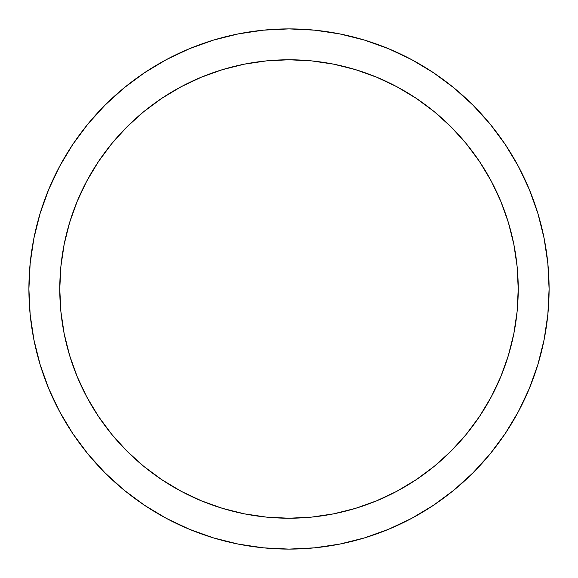 <?xml version="1.0" encoding="UTF-8"?>
<svg xmlns="http://www.w3.org/2000/svg" width="578" height="578" viewBox="0 0 578 578"><rect width="100%" height="100%" fill="white"/><g stroke="black" fill="none" stroke-linecap="round" stroke-linejoin="round"><path stroke-width="0.87" d="M28.9 289A260.1 260.1 0 0 1 289 28.9A260.1 260.1 0 0 1 549.1 289L547.85 263.503L544.1 238.259L537.901 213.499L529.303 189.461L518.387 166.392L505.266 144.493L490.057 123.995L472.92 105.08L454.005 87.943L433.507 72.734L411.608 59.613L388.539 48.697L364.501 40.099L339.741 33.9L314.497 30.15L289 28.9L263.503 30.15L238.259 33.9L213.499 40.099L189.461 48.697L166.392 59.613L144.493 72.734L123.995 87.943L105.08 105.08L87.943 123.995L72.734 144.493L59.613 166.392L48.697 189.461L40.099 213.499L33.9 238.259L30.15 263.503L28.9 289L30.15 314.497L33.9 339.741L40.099 364.501L48.697 388.539L59.613 411.608L72.734 433.507L87.943 454.005L105.08 472.92L123.995 490.057L144.493 505.266L166.392 518.387L189.461 529.303L213.499 537.901L238.259 544.1L263.503 547.85L289 549.1L314.497 547.85L339.741 544.1L364.501 537.901L388.539 529.303L411.608 518.387L433.507 505.266L454.005 490.057L472.92 472.92L490.057 454.005L505.266 433.507L518.387 411.608L529.303 388.539L537.901 364.501L544.1 339.741L547.85 314.497L549.1 289A260.1 260.1 0 0 1 289 549.1A260.1 260.1 0 0 1 28.9 289M518.228 289A229.228 229.228 0 0 1 289 518.228A229.228 229.228 0 0 1 59.772 289A229.228 229.228 0 0 1 289 59.772A229.228 229.228 0 0 1 518.228 289L517.122 311.47L513.82 333.723L508.358 355.542L500.779 376.719L491.163 397.057L479.596 416.355L466.193 434.418L451.086 451.086L434.418 466.193L416.355 479.596L397.057 491.163L376.719 500.779L355.542 508.358L333.723 513.82L311.47 517.122L289 518.228L266.53 517.122L244.277 513.82L222.458 508.358L201.281 500.779L180.943 491.163L161.645 479.596L143.582 466.193L126.914 451.086L111.807 434.418L98.404 416.355L86.837 397.057L77.221 376.719L69.642 355.542L64.18 333.723L60.878 311.47L59.772 289L60.878 266.53L64.18 244.277L69.642 222.458L77.221 201.281L86.837 180.943L98.404 161.645L111.807 143.582L126.914 126.914L143.582 111.807L161.645 98.404L180.943 86.837L201.281 77.221L222.458 69.642L244.277 64.18L266.53 60.878L289 59.772L311.47 60.878L333.723 64.18L355.542 69.642L376.719 77.221L397.057 86.837L416.355 98.404L434.418 111.807L451.086 126.914L466.193 143.582L479.596 161.645L491.163 180.943L500.779 201.281L508.358 222.458L513.82 244.277L517.122 266.53L518.228 289M62.149 321.953L62.164 322.004A229.228 229.228 0 0 0 62.345 323.225L62.352 323.283M62.186 322.17L62.373 323.434A229.228 229.228 0 0 0 62.402 323.601L62.402 323.601M61.492 317.04L61.441 316.628M62.121 321.715A229.228 229.228 0 0 0 62.308 323.008L62.308 323.008A229.228 229.228 0 0 1 62.164 322.033L62.308 323.008L62.164 322.004A229.228 229.228 0 0 0 62.308 323.008L62.121 321.715A229.228 229.228 0 0 1 62.099 321.578A229.228 229.228 0 0 0 62.121 321.715L62.121 321.715A229.228 229.228 0 0 0 62.2 322.278A229.228 229.228 0 0 1 62.121 321.715A229.228 229.228 0 0 1 62.099 321.578A229.228 229.228 0 0 0 62.121 321.715A229.228 229.228 0 0 0 62.308 323.008L62.605 324.908M61.434 316.578L61.123 313.861A229.228 229.228 0 0 0 61.47 316.845L61.066 313.298M62.229 322.459L62.056 321.26M62.207 322.343L62.359 323.319M62.532 324.453L62.619 325.002L62.532 324.453M61.441 316.592L61.47 316.845A229.228 229.228 0 0 0 61.506 317.127L61.441 316.592M61.058 313.233A229.228 229.228 0 0 1 60.993 312.604L62.063 321.325M62.099 321.578L61.998 320.855M62.641 325.168L62.597 324.872A229.228 229.228 0 0 1 62.569 324.72A229.228 229.228 0 0 0 62.597 324.858L62.345 323.225M62.583 324.778L62.525 324.417M62.438 323.861L62.438 323.861A229.228 229.228 0 0 1 62.41 323.687L62.438 323.861A229.228 229.228 0 0 1 62.41 323.687L62.294 322.9M61.911 320.241L62.077 321.419M61.68 318.478L61.839 319.721M61.752 319.042L62.034 321.093M62.453 323.94L62.33 323.16M59.931 280.467L59.953 279.889A229.228 229.228 0 0 0 59.939 280.222A229.228 229.228 0 0 1 59.953 279.889A229.228 229.228 0 0 1 60.04 278.004A229.228 229.228 0 0 0 59.953 279.889A229.228 229.228 0 0 1 60.04 278.004A229.228 229.228 0 0 0 59.888 281.703A229.228 229.228 0 0 1 60.04 278.004A229.228 229.228 0 0 0 59.953 279.889L59.953 279.889A229.228 229.228 0 0 0 59.946 280.048M62.735 252.254L62.908 251.213A229.228 229.228 0 0 0 62.475 253.908A229.228 229.228 0 0 1 63.24 249.277A229.228 229.228 0 0 0 62.475 253.908A229.228 229.228 0 0 1 63.233 249.335L62.829 251.712M61.759 258.857L61.868 258.091A229.228 229.228 0 0 0 61.767 258.836A229.228 229.228 0 0 1 61.868 258.091A229.228 229.228 0 0 0 61.752 258.93A229.228 229.228 0 0 1 61.947 257.506L61.918 257.723M61.723 259.132L61.615 260.013A229.228 229.228 0 0 0 61.001 265.331A229.228 229.228 0 0 1 61.333 262.289A229.228 229.228 0 0 0 61.001 265.331L60.755 267.773A229.228 229.228 0 0 0 60.697 268.438M60.892 266.393A229.228 229.228 0 0 0 60.769 267.65M59.895 281.558L59.772 288.097M59.837 283.661A229.228 229.228 0 0 0 59.83 283.928A229.228 229.228 0 0 1 59.837 283.661L59.888 281.703A229.228 229.228 0 0 1 60.04 278.004A229.228 229.228 0 0 0 59.953 279.889A229.228 229.228 0 0 0 59.939 280.222A229.228 229.228 0 0 1 59.953 279.889L59.931 280.373M59.801 285.373A229.228 229.228 0 0 0 59.787 286.175A229.228 229.228 0 0 1 59.801 285.373M61.781 258.698L61.839 258.272M62.027 256.928L62.272 255.23L62.027 256.928M62.72 252.355L62.431 254.176M60.661 268.857L60.43 271.653M60.618 269.355L60.777 267.549M61.564 260.418A229.228 229.228 0 0 0 61.001 265.331A229.228 229.228 0 0 1 61.564 260.418L61.803 258.547M62.814 251.791L62.894 251.3M62.294 255.1L62.677 252.629M62.836 251.647L62.915 251.184A229.228 229.228 0 0 0 62.475 253.908A229.228 229.228 0 0 1 62.547 253.446L62.597 253.113M62.345 254.739L62.28 255.18M62.518 253.648L62.446 254.089M537.901 213.499L529.303 189.461M433.507 72.734L411.608 59.613M213.499 40.099L189.461 48.697M72.734 144.493L59.613 166.392M40.099 364.501L48.697 388.539M144.493 505.266L166.392 518.387M364.501 537.901L388.539 529.303M505.266 433.507L518.387 411.608M64.18 244.277L69.642 222.458L77.221 201.281L86.837 180.943L98.404 161.645L111.807 143.582L126.914 126.914L143.582 111.807M161.645 98.404L180.943 86.837L201.281 77.221L222.458 69.642L244.277 64.18M333.723 64.18L355.542 69.642L376.719 77.221L397.057 86.837L416.355 98.404L434.418 111.807L451.086 126.914L466.193 143.582M479.596 161.645L491.163 180.943L500.779 201.281L508.358 222.458L513.82 244.277M513.82 333.723L508.358 355.542L500.779 376.719L491.163 397.057L479.596 416.355L466.193 434.418L451.086 451.086L434.418 466.193M416.355 479.596L397.057 491.163L376.719 500.779L355.542 508.358L333.723 513.82M244.277 513.82L222.458 508.358L201.281 500.779L180.943 491.163L161.645 479.596L143.582 466.193L126.914 451.086L111.807 434.418M98.404 416.355L86.837 397.057L77.221 376.719L69.642 355.542L64.18 333.723M59.852 283.032A229.228 229.228 0 0 1 59.888 281.775M62.619 252.983L62.561 253.352M62.475 253.908A229.228 229.228 0 0 1 62.547 253.424L62.287 255.165M62.547 253.424L62.294 255.086M60.379 272.325L61.001 265.331M61.752 258.93A229.228 229.228 0 0 1 61.947 257.506M61.506 317.127A229.228 229.228 0 0 1 61.47 316.845A229.228 229.228 0 0 0 61.499 317.062L61.42 316.426M61.239 314.858L61.304 315.472M62.222 322.408L62.345 323.261M61.152 314.092L61.073 313.384M59.816 284.549L59.78 287.454M59.816 284.521L59.809 284.947M59.859 282.75L59.809 284.788M59.866 282.505L59.881 282.021L59.866 282.505M59.809 284.867L59.816 284.398M59.866 282.353L59.881 281.883M59.816 284.636L59.78 287.909M59.881 281.992L59.91 280.987M60.04 278.004A229.228 229.228 0 0 0 59.888 281.703M59.816 284.665L59.837 283.473M61.499 317.084L61.123 313.861A229.228 229.228 0 0 0 61.47 316.845M61.167 314.244L61.369 316.029L61.167 314.244"/></g></svg>
